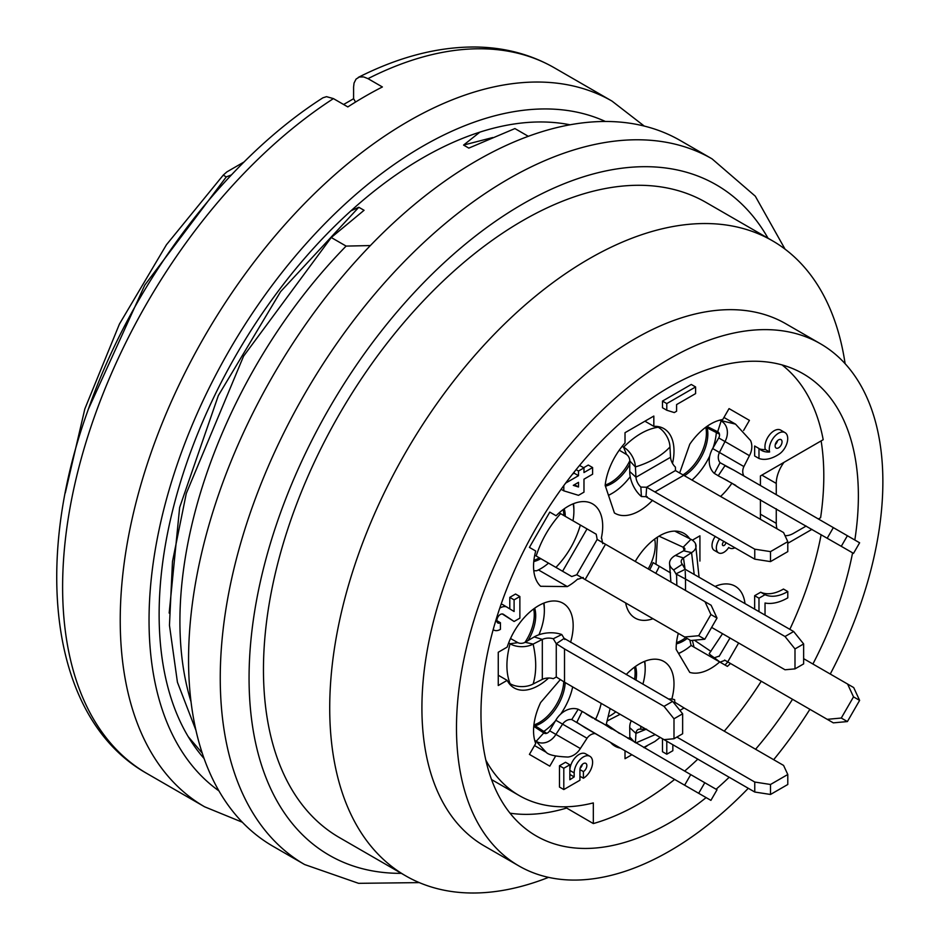 <?xml version="1.0" encoding="UTF-8"?>
<svg xmlns="http://www.w3.org/2000/svg" width="940" height="940" viewBox="0 0 940 940"><rect width="100%" height="100%" fill="white"/><g stroke="black" fill="none" stroke-linecap="round" stroke-linejoin="round"><path stroke-width="1.41" d="M350.902 210.877L358.81 207.27L280.602 291.647L218.339 395.576L179.646 507.459L169.177 613.068M370.384 245.563L346.108 246.092L331.256 237.514L364.062 210.302L358.81 207.27M492.748 137.534L463.573 145.077L468.813 148.109L514.909 128.569L528.315 136.312M463.573 145.077L479.87 132.141M231.463 174.887L226.293 176.908L223.226 175.145L226.846 171.914L244.153 161.915M343.605 104.493L353.616 98.712M485.839 760.143A240.382 138.779 120 0 0 519.232 795.557A240.382 138.779 120 0 0 593.328 802.913L593.328 823.569L564.517 806.814M566.491 808.083A266.866 154.078 -60 0 1 510.021 813.182M706.116 797.602A266.866 154.078 -60 0 1 536.246 835.954A266.866 154.078 -60 0 1 495.333 622.116A266.866 154.078 -60 0 1 669.668 386.951A266.866 154.078 -60 0 1 803.101 373.732A266.866 154.078 -60 0 1 854.824 540.03M852.58 552.849A266.866 154.078 -60 0 1 812.9 664.016M792.526 699.301A266.866 154.078 -60 0 1 755.584 749.25M729.182 777.263A266.866 154.078 -60 0 1 716.092 789.248M748.287 788.284A301.493 174.064 -60 0 1 518.927 865.952A301.493 174.064 -60 0 1 472.714 624.36A301.493 174.064 -60 0 1 669.668 358.68A301.493 174.064 -60 0 1 820.42 343.746A301.493 174.064 -60 0 1 830.267 674.039M809.892 709.324A301.493 174.064 -60 0 1 773.667 759.696M518.927 865.952L484.359 845.988A301.493 174.064 -60 0 1 438.146 604.397A301.493 174.064 -60 0 1 635.099 338.717A301.493 174.064 -60 0 1 785.852 323.783L820.42 343.746M548.561 877.361A366.682 211.7 -60 0 1 405.669 875.833A366.682 211.7 -60 0 1 349.457 582.001A366.682 211.7 -60 0 1 589.004 258.876A366.682 211.7 -60 0 1 772.351 240.722A366.682 211.7 -60 0 1 845.119 363.698M405.669 875.833L339.411 837.575A366.682 211.7 -60 0 1 283.199 543.743A366.682 211.7 -60 0 1 522.746 220.618A366.682 211.7 -60 0 1 706.081 202.464L772.351 240.722M419.311 882.613L358.575 883.33L304.63 864.542L272.941 846.247A407.42 235.223 -60 0 1 210.489 519.773A407.42 235.223 -60 0 1 476.651 160.74A407.42 235.223 -60 0 1 680.36 140.565L712.05 158.86L755.302 196.19L785.041 249.147M777.028 528.774A24.44 14.112 -60 0 1 776.264 523.345L776.264 508.787M776.264 494.675L776.264 483.43A24.44 14.112 -60 0 1 783.995 462.327M806.168 526.048L793.548 533.321A24.44 14.112 -60 0 1 785.018 535.647M821.125 440.895A266.866 154.078 -60 0 1 820.608 517.705L818.388 518.986M555.587 756.113L549.794 766.159L529.42 754.397L535.718 743.481A48.892 28.224 -60 0 1 540.629 702.544L560.357 679.561M719.323 476.369L714.365 473.431L720.052 462.691L733.846 470.176L859.618 542.791L853.508 553.378L841.277 546.316L847.398 535.741M738.57 487.566L841.277 546.316M716.339 432.565A46.859 27.049 -60 0 1 713.084 447.804M709.794 455.877A46.859 27.049 -60 0 1 692.24 479.823M705.799 427.218A34.627 19.998 -60 0 1 683.286 474.688M709.594 427.724L710.041 429.38L707.162 427.712A34.627 19.998 -60 0 1 684.766 475.499M724.752 465.594L733.4 469.953M727.736 480.763L718.841 476.134M739.052 487.789L731.261 482.819M737.865 486.99L738.828 487.637M714.365 473.431A21.785 17.143 123.8 0 1 712.661 448.545L719.441 452.457A9.905 8.096 -60 0 0 720.016 462.645M743.94 476.004A9.905 8.096 120 0 1 743.893 466.569L749.439 455.665A16.285 13.289 -60 0 0 750.614 440.66M712.661 448.545L718.724 437.934L724.999 441.553L719.441 452.457L743.893 466.569M718.724 437.934A5.17 3.936 -54.4 0 0 717.678 431.754L721.121 420.979A16.285 13.289 120 0 1 724.999 441.553L749.439 455.665M719.5 420.215L735.538 424.14L723.953 417.454M717.678 431.754L706.927 426.396M719.441 434.127L710.041 429.38M833.334 527.622L827.224 538.209M724.587 466.264L718.207 475.805M719.676 661.936A48.892 28.224 -60 0 1 689.76 672.394L676.166 649.423A48.892 28.224 -60 0 1 678.316 633.36M787.791 784.489L770.506 794.465L754.761 792.032L754.761 782.045L770.506 784.489L787.791 774.501L787.791 784.489M635.851 742.929L655.262 734.575L754.761 792.032M770.506 784.489L770.506 794.465M679.902 710.382L684.073 707.973L783.572 765.418L787.791 774.501M676.87 737.077L754.761 782.045M644.476 661.408A46.859 27.049 -60 0 1 642.889 684.191M615.817 711.803A34.627 19.998 -60 0 1 608.11 716.762M620.13 714.294L607.076 721.015M635.522 666.401A34.627 19.998 -60 0 1 635.981 680.207M634.5 667.141A34.627 19.998 -60 0 1 634.547 679.373M684.073 707.973L674.779 702.227M631.375 720.792A21.785 11.445 -119.6 0 0 629.718 727.642L629.823 737.077A5.17 2.526 61 0 1 629.083 739.016M674.826 703.002L674.65 699.712A21.785 13.665 -120.4 0 0 668.681 699.078M646.579 729.17L640.845 729.252A9.905 5.722 -120 0 0 638.577 729.323A9.905 5.722 -120 0 0 635.957 733.411L629.718 727.642M646.109 729.299L635.957 733.411L635.417 742.67M640.845 729.252L640.704 726.173M634.559 742.177L629.823 737.077M627.744 738.241L629.788 737.724M619.413 733.423L606.323 724.129M646.626 487.766L645.98 496.743L754.761 559.159L770.506 561.603L770.506 551.615L787.791 541.64L783.572 532.557L675.414 470.564M647.237 496.708L641.421 496.543L640.845 487.073L646.579 487.237L675.461 470.552M675.484 470.552L675.414 467.121A9.905 5.722 60 0 1 670.525 457.298L669.962 446.994A16.285 9.4 -120 0 0 658.153 427.218L656.473 426.384M646.626 487.202L754.761 549.183L770.506 551.615M754.761 549.183L754.761 559.159M770.506 561.603L787.791 551.615L787.791 541.64M641.421 496.543A21.785 12.455 64.4 0 1 629.718 471.492L629.823 460.976A5.17 2.902 -112.7 0 0 626.522 454.502L619.249 450.19M622.08 446.43L623.584 447.181C635.099 435.655 646.626 428.993 658.153 427.218M626.522 454.502L623.584 447.181A16.285 9.4 60 0 1 635.393 466.957C650.351 462.292 661.877 455.642 669.962 446.994M629.823 460.976L635.393 466.957L635.957 477.262L670.525 457.298M629.718 471.492L635.957 477.262A9.905 5.722 -120 0 0 640.786 487.026M655.274 491.738L684.073 475.111M630.211 476.662A46.859 27.049 -60 0 1 608.474 495.251M629.788 464.407A34.627 19.998 -60 0 1 605.431 486.191M629.823 460.764A34.627 19.998 -60 0 1 605.207 485.017M571.755 576.537L576.737 574.787L597.159 539.407M583.235 577.466L578.206 579.169M597.17 539.395L596.207 534.202L559.183 512.829M601.706 538.467L602.74 543.673M576.772 574.728L690.736 640.528L704.789 639.235L698.678 635.71L710.91 614.537L705 601.718L711.11 605.243L717.02 618.062L710.91 614.537M684.625 637.003L698.678 635.71M585.138 579.557L605.501 544.272L597.123 539.431M605.501 544.272L705 601.718M534.731 555.164L536.164 555.986C541.322 540.159 549.477 526.048 560.616 513.651M536.164 555.986L555.916 567.396C567.502 555.27 575.656 541.158 580.356 525.049M555.916 567.396L562.59 571.25L587.03 528.903M562.59 571.25L571.696 576.502M548.514 563.13A46.859 27.049 -60 0 1 536.646 570.756L533.791 570.721M573.177 503.805A46.859 27.049 -60 0 1 572.965 520.784M564.223 508.798A34.627 19.998 -60 0 1 565.245 516.33M540.794 558.665A34.627 19.998 -60 0 1 533.779 561.544M563.201 509.551A34.627 19.998 -60 0 1 563.8 515.496M539.36 557.831A34.627 19.998 -60 0 1 533.908 560.287M717.02 618.062L704.789 639.235M578.5 487.002L573.306 485.346L578.5 482.349L578.5 487.002L574.457 484.676M563.8 485.604L563.8 490.833L578.5 495.321L583.975 492.161L583.975 479.189L592.611 474.195L592.611 467.544L583.975 472.538L583.975 467.873L578.5 471.034L578.5 475.687L565.645 483.113M563.8 490.833L561.121 489.282M578.5 475.687L574.176 473.196L574.176 472.056M572.507 474.16L574.176 473.196M578.5 471.034L576.103 469.647M583.975 467.873L579.557 465.429M592.611 467.544L588.287 465.053L583.681 467.709M758.98 458.473L754.656 455.982L754.656 446.007L758.98 448.498L758.98 458.473A40.232 23.23 120 0 0 778.579 454.49A13.043 7.532 120 0 0 787.027 442.987A13.043 7.532 120 0 0 785.006 432.6A13.043 7.532 120 0 0 773.784 437.441A13.043 7.532 120 0 0 769.637 451.987A37.165 21.456 -60 0 1 761.388 450.307A37.165 21.456 -60 0 1 758.98 448.498M759.356 448.838A37.165 21.456 120 0 0 765.325 449.496A13.043 7.532 -60 0 1 769.461 434.95A13.043 7.532 -60 0 1 780.682 430.097L785.006 432.6M662.477 407.748L662.477 401.086L691.276 384.46L695.6 386.951L666.789 403.589L666.789 410.24L662.477 407.748M719.629 538.879A10.657 6.157 120 0 0 718.548 552.837L714.236 550.346A10.657 6.157 -60 0 1 715.305 536.388M548.596 678.034A48.892 28.224 -60 0 1 514.145 687.939A48.892 28.224 -60 0 1 507.165 680.372L498.259 685.519L498.259 652.254L507.165 647.108A48.892 28.224 -60 0 1 563.037 603.257A48.892 28.224 -60 0 1 573.165 625.641A48.892 28.224 -60 0 1 570.568 642.326M652.995 618.732A48.892 28.224 -60 0 1 635.146 618.085A48.892 28.224 -60 0 1 625.652 602.951M635.252 561.45A48.892 28.224 -60 0 1 684.038 533.403A48.892 28.224 -60 0 1 689.631 538.632M692.369 540.183L699.924 535.823L699.924 561.051M652.572 500.268A48.892 28.224 -60 0 1 639.423 510.866A48.892 28.224 -60 0 1 614.983 513.287A48.892 28.224 -60 0 1 614.419 512.958L605.16 485.404A48.892 28.224 -60 0 1 625.018 442.975L625.018 432.694L653.829 416.056L653.829 426.349A48.892 28.224 -60 0 1 663.875 428.605A48.892 28.224 -60 0 1 672.511 463.408M626.205 674.556A48.892 28.224 -60 0 1 639.423 663.899A48.892 28.224 -60 0 1 663.875 661.478A48.892 28.224 -60 0 1 671.818 699.043M646.967 746.031L644.1 747.688M631.88 754.738L625.018 758.709L625.018 750.778M620.435 748.134A48.892 28.224 -60 0 1 614.983 746.16A48.892 28.224 -60 0 1 610.53 742.412M606.018 725.375L610.107 708.513M715.352 586.313A48.892 28.224 -60 0 1 735.174 586.207A48.892 28.224 -60 0 1 744.985 603.421M601.201 703.367A48.892 28.224 -60 0 1 595.455 719.547M577.783 578.97A48.892 28.224 -60 0 1 567.325 586.584L540.629 586.29A48.892 28.224 -60 0 1 535.718 551.028L529.42 547.397L549.794 512.112L556.092 515.743A48.892 28.224 -60 0 1 592.564 503.875A48.892 28.224 -60 0 1 601.318 538.209M679.714 472.82L689.76 444.244A48.892 28.224 -60 0 1 722.754 419.522L729.052 408.606L749.427 420.368L743.622 430.426M731.896 483.219A48.892 28.224 -60 0 1 720.769 496.285M509.786 608.791L509.786 597.358L515.543 594.033L519.867 596.524L514.098 599.861L514.098 611.505L502.865 604.678A14.641 8.448 -60 0 0 501.138 604.126M493.195 629.612A13.242 7.649 120 0 0 493.794 630.035A13.242 7.649 120 0 0 500.421 629.377L500.421 622.727A5.088 2.938 -60 0 1 497.871 622.985A5.088 2.938 -60 0 1 497.096 618.896A5.088 2.938 -60 0 1 500.421 614.408A6.639 3.83 -60 0 1 503.159 614.161L514.098 621.481L502.277 613.961M666.789 741.237L666.789 754.209L662.477 751.718L662.477 738.746M559.476 765.771L565.528 762.269L569.851 764.772L563.8 768.262L559.476 765.771L559.476 787.062L563.8 789.553L579.933 780.235L579.933 769.59A4.888 2.82 -60 0 1 582.072 764.667A4.888 2.82 -60 0 1 585.843 763.362A4.888 2.82 -60 0 1 586.584 767.275A4.888 2.82 -60 0 1 583.399 771.587L583.399 778.238A13.043 7.532 120 0 0 591.906 766.746A13.043 7.532 120 0 0 589.909 756.3A13.043 7.532 120 0 0 579.863 759.802A13.043 7.532 120 0 0 574.176 772.915L574.176 776.91L569.851 779.742L569.851 764.772M574.176 772.915L569.851 770.424A13.043 7.532 -60 0 1 575.538 757.299A13.043 7.532 -60 0 1 585.596 753.809L589.909 756.3M580.086 768.332A4.888 2.82 120 0 0 582.377 764.373M754.656 595.702L760.707 592.212A47.905 27.66 120 0 0 783.466 589.051L787.791 591.542A47.905 27.66 -60 0 1 765.031 594.703L758.98 598.192L754.656 595.702L754.656 609.002M760.425 485.522L760.425 475.946L823.193 439.709A264.822 152.903 120 0 0 782.057 364.931M593.328 823.569A264.822 152.903 120 0 0 674.638 779.425M684.649 771.094A264.822 152.903 120 0 0 697.797 759.144M724.258 731.167A264.822 152.903 120 0 0 761.259 681.241M789.847 629.318A264.822 152.903 120 0 0 821.137 534.696M811.925 529.373L787.791 543.308M760.425 519.186L760.425 499.634M611.341 493.805A48.892 28.224 -60 0 1 608.509 495.38M644.922 421.202L653.829 426.349M507.165 680.372L498.259 675.237M543.943 603.069A48.892 28.224 -60 0 1 544.342 609.849M644.769 661.29A48.892 28.224 -60 0 1 645.181 668.07M716.068 586.019A48.892 28.224 -60 0 1 716.174 586.783M682.64 651.408A48.892 28.224 -60 0 1 678.61 653.559M567.325 586.584L538.514 569.957A48.892 28.224 -60 0 0 540.042 569.076M573.471 503.687A48.892 28.224 -60 0 1 573.882 510.467M549.794 512.112L556.092 515.743M729.052 408.606L749.427 420.368M765.031 594.703L760.707 592.212M758.98 598.192L758.98 611.505M765.031 614.995L765.031 603.022A57.845 33.394 120 0 0 787.791 597.864L787.791 591.542M563.8 768.262L563.8 789.553M583.399 771.587L579.933 769.59M583.399 778.238L579.933 776.24M574.176 776.91L569.851 774.419M666.789 754.209L672.84 750.719L672.84 744.727M507.189 607.17A14.641 8.448 120 0 0 500.421 607.757A13.242 7.649 120 0 0 499.763 608.168M514.098 621.481L519.867 618.156L519.867 596.524M496.814 620.647L500.421 622.727M514.098 599.861L509.786 597.358M718.548 552.837A10.657 6.157 120 0 0 728.735 547.468A13.043 7.532 120 0 0 729.417 547.949A13.043 7.532 120 0 0 735.033 547.773M725.856 542.474L725.856 542.474A2.444 1.41 -60 0 1 724.787 544.93A2.444 1.41 -60 0 1 722.895 545.588A2.444 1.41 -60 0 1 722.531 543.626A2.444 1.41 -60 0 1 724.129 541.475M666.789 403.589L662.477 401.086M666.789 410.24L674.286 412.566L676.589 411.238L676.589 404.588L695.6 393.602L695.6 386.951M778.579 439.849A4.888 2.82 -60 0 1 781.023 439.603A4.888 2.82 -60 0 1 781.023 445.255A4.888 2.82 -60 0 1 776.123 448.075A4.888 2.82 -60 0 1 775.383 444.162A4.888 2.82 -60 0 1 778.579 439.849M769.637 451.987L765.325 449.496M775.265 444.573A4.888 2.82 120 0 0 777.556 440.613M724.893 660.327L720.052 662.159L714.365 657.777L719.323 656.038M827.224 719.335L841.277 718.043L847.398 721.568L833.334 722.86L724.587 660.068M859.618 700.394L853.708 687.575L847.598 684.05L853.508 696.869L859.618 700.394L847.398 721.568M803.641 658.67L847.598 684.05M710.934 651.408L694.355 640.199M727.83 661.948L724.999 665.015L727.384 666.389L691.111 645.451A46.859 27.049 -60 0 1 678.504 653.394M692.404 640.375L694.002 647.12M720.052 662.159L724.999 665.015M714.259 657.706A21.785 1.316 -149.1 0 1 711.251 655.556A21.785 1.316 -149.1 0 1 709.23 653.629M719.077 656.437L729.992 638.013M727.736 661.889L738.64 642.995M689.819 639.999L691.111 645.451M687.175 638.471A34.627 19.998 -60 0 1 676.377 643.877M685.73 637.637A34.627 19.998 -60 0 1 676.506 642.619M841.277 718.043L853.508 696.869M605.501 739.51L571.755 719.558L578.206 709.265L583.235 712.085M582.189 711.392L577.113 721.685M704.789 782.726L717.02 789.776L710.91 800.363L684.625 785.194L690.736 774.607L704.789 782.726L698.678 793.313M611.611 728.935L602.552 723.154M690.736 774.607L582.471 711.58M585.138 727.748L684.625 785.194M567.889 757.041C555.728 756.536 548.49 754.949 546.175 752.282L536.164 741.331L543.778 732.965L533.767 726.338M546.704 733.318L537.903 727.536L536.235 727.971M568.042 757.029A16.285 13.289 -60 0 0 580.356 748.522L555.916 734.41A16.285 13.289 120 0 1 536.164 741.331L534.684 740.309M580.356 748.522L587.03 738.252L562.59 724.141L555.916 734.41L549.641 730.791A5.17 3.936 114.4 0 1 543.778 732.965M571.755 719.558A9.905 8.096 -60 0 0 562.59 724.141L555.798 720.228L549.641 730.791M578.065 709.218A21.785 17.143 -63.8 0 0 555.798 720.228M584.704 727.466L576.749 722.273M587.03 738.252A9.905 8.096 120 0 1 595.22 733.576M594.738 719.159L602.763 723.354M537.903 727.536L535.013 725.88A34.627 19.998 -60 0 0 565.198 682.581M572.672 686.893A46.859 27.049 -60 0 1 560.722 714.083M555.376 720.968A46.859 27.049 -60 0 1 543.802 731.414M563.765 681.712A34.627 19.998 -60 0 1 533.908 724.94M682.64 733.752L673.992 738.746L673.992 718.783L682.64 713.789L682.64 733.752M556.75 643.43L564.2 638.377L672.652 701.381L664.016 706.363L564.517 648.929L564.517 682.193L664.016 739.639L673.992 738.746M664.016 706.363L673.992 718.783M672.652 701.381L682.64 713.789M564.517 682.193L556.269 676.976M564.517 648.929L556.245 643.689L553.272 638.765A9.905 5.722 0 0 0 542.321 639.435L534.214 636.92L525.154 642.279A5.17 2.902 172.7 0 1 517.893 642.655L510.526 638.507M553.272 678.68L556.269 677.023L556.269 643.677M553.272 638.765L561.756 634.524L564.799 639.482M561.603 634.477A21.785 12.455 -4.4 0 0 534.214 636.92M508.517 682.652L510.079 683.686A16.285 9.4 0 0 0 533.121 684.014L542.321 679.35A9.905 5.722 180 0 1 553.19 678.657M542.321 679.35L542.321 639.435L533.121 644.1L525.154 642.279M533.121 684.014C536.564 672.699 536.564 659.398 533.121 644.1A16.285 9.4 180 0 1 510.079 643.759L517.893 642.655M510.079 683.686C505.861 672.817 505.861 659.504 510.079 643.759L508.681 642.843M534.696 608.18A34.627 19.998 -60 0 1 528.104 640.528M533.662 608.932A34.627 19.998 -60 0 1 524.966 642.384M543.637 603.186A46.859 27.049 -60 0 1 538.937 634.759M794.993 648.929L803.641 643.935L803.641 663.899L794.993 668.88L794.993 648.929L785.018 636.509L793.654 631.516L803.641 643.935M711.627 627.403L785.018 669.774L794.993 668.88M676.835 585.456L676.589 574.916L673.651 569.922L682.323 564.259L685.131 569.264L793.654 631.516M685.519 590.473L685.519 579.063L785.018 636.509M684.649 569.593L675.895 573.894L685.519 579.063L685.213 571.109M673.651 569.934A21.785 11.445 179.6 0 1 669.597 564.164A21.785 11.445 179.6 0 1 675.378 555.423L683.486 557.937A9.905 5.722 -0 0 0 681.253 562.238A9.905 5.722 -0 0 0 682.287 564.212M675.378 555.423L683.603 550.793L691.57 552.614L683.486 557.937L685.048 569.135M683.603 550.793A5.17 2.526 -1 0 0 684.825 548.654A5.17 2.526 -1 0 0 683.168 547.233L690.982 539.325A16.285 9.4 180 0 1 695.565 543.849A16.285 9.4 180 0 1 691.57 552.614L694.155 574.07M684.12 550.441L683.168 547.233L658.999 536.164M674.779 531.112L690.982 539.325M670.525 572.883L653.112 562.625A34.627 19.998 -60 0 1 649.646 569.758M657.459 537.128L655.991 564.294M659.34 566.268A46.859 27.049 -60 0 1 655.756 573.283M654.663 539.067A34.627 19.998 -60 0 1 648.201 568.923M195.943 730.309L177.425 682.252L169.459 625.288L172.49 561.497L186.285 493.441L243.566 356.19L331.256 237.514M191.032 701.78A366.682 211.7 -60 0 1 346.108 246.092M188.212 736.655L202.241 753.128M226.293 176.908L144.737 285.149L88.383 409.123M65.283 492.971L84.835 408.9L119.427 324.065L166.451 244.741L223.226 175.145M358.34 77.362C398.584 56.999 437.417 46.871 474.876 47C504.099 47.282 530.618 54.226 554.424 67.856A407.42 235.223 120 0 0 367.998 78.654L382.392 86.962A407.42 235.223 120 0 0 365.108 96.35A407.42 235.223 120 0 0 347.823 106.925L333.418 98.606A407.42 235.223 120 0 0 81.357 458.18A407.42 235.223 120 0 0 146.993 773.538L204.614 806.802L242.332 822.23M367.998 78.654L363.686 76.927L359.374 76.986L356.048 79.101L354.051 83.049L353.593 86.997L353.593 98.665L355.543 102.061M322.937 97.795L326.521 96.667L333.418 98.606M570.004 124.797A372.792 215.237 120 0 0 422.73 157.885A372.792 215.237 120 0 0 190.021 453.644A372.792 215.237 120 0 0 204.109 758.557M768.039 238.231A387.057 223.462 120 0 0 522.746 203.992A387.057 223.462 120 0 0 256.256 601.905A387.057 223.462 120 0 0 401.368 873.342M304.466 864.448A407.42 235.223 -60 0 1 242.226 537.927A407.42 235.223 -60 0 1 508.34 179.035A407.42 235.223 -60 0 1 712.05 158.86M776.264 523.345L760.425 514.204M776.264 483.43L761.858 475.111M554.424 67.856L612.034 101.121A407.42 235.223 120 0 0 408.324 121.295A407.42 235.223 120 0 0 142.163 480.328A407.42 235.223 120 0 0 204.614 806.802M605.407 121.483A387.057 223.462 120 0 0 422.73 146.24A387.057 223.462 120 0 0 172.831 477.696A387.057 223.462 120 0 0 218.938 790.881M722.214 477.884L735.773 485.404M738.335 487.413L731.179 482.784M750.555 440.519L735.538 424.14M660.15 737.407L654.933 741.448L643.7 747.453M493.794 630.035L493.171 629.671M729.417 547.949L728.688 547.527M730.486 663.476L727.384 666.389M718.289 661.149L711.263 655.58M709.242 653.606L722.519 633.689M546.175 752.282L534.519 745.549M594.656 719.112L602.246 723.001M592.682 717.984L586.043 713.871M491.538 779.566L519.232 795.557M670.89 582.024L669.586 564.094M695.518 543.755L699.031 576.89M322.749 97.913C223.344 161.492 131.118 284.973 87.291 412.202C31.467 567.678 52.558 720.698 146.993 773.538M644.252 126.066L612.034 101.121"/></g></svg>

